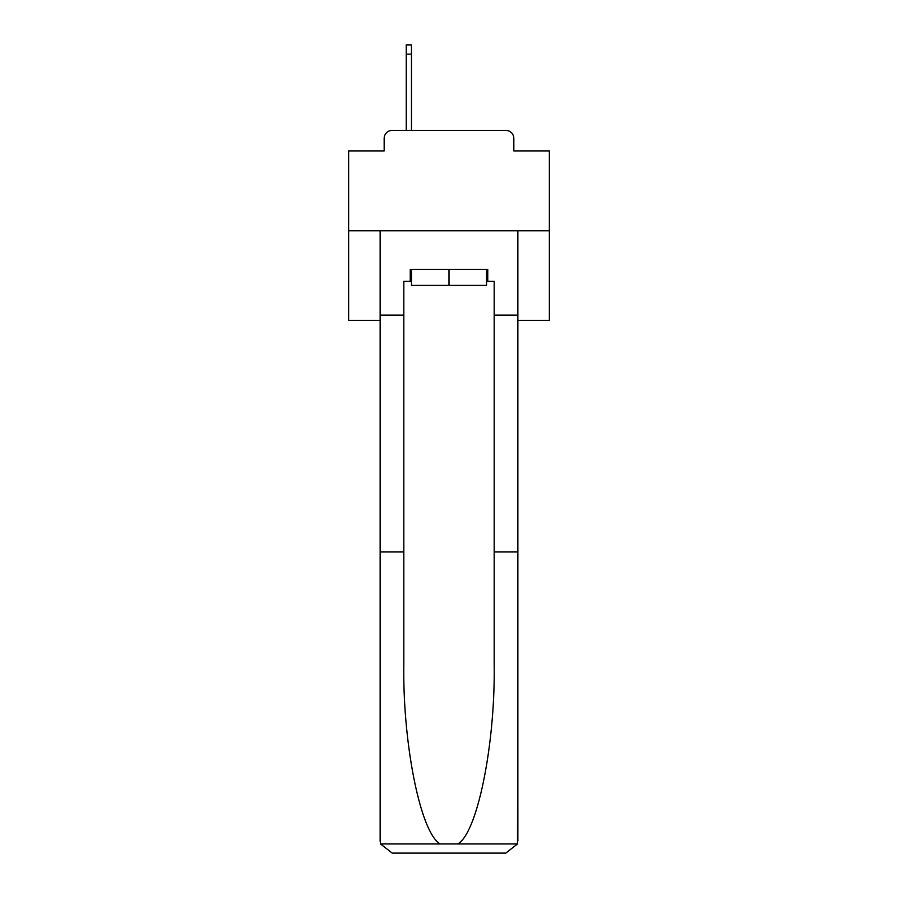 <?xml version="1.0" encoding="UTF-8"?>
<svg xmlns="http://www.w3.org/2000/svg" width="898" height="898" viewBox="0 0 898 898"><rect width="100%" height="100%" fill="white"/><g stroke="black" fill="none" stroke-linecap="round" stroke-linejoin="round"><path stroke-width="1.35" d="M384.164 138.449L384.164 150.898L384.164 138.449A8.026 8.026 0 0 1 392.19 130.412L406.244 130.412L406.244 44.9L411.464 44.9L411.464 130.412L417.682 130.412M517.854 320.328L549.374 320.328L549.374 150.898L513.836 150.898L513.836 138.449A8.026 8.026 0 0 0 505.81 130.412L392.19 130.412M549.374 230.786L348.626 230.786L348.626 150.898L384.164 150.898M348.626 230.786L348.626 320.328L380.146 320.328M480.318 130.412L505.81 130.412M513.836 150.898L513.836 138.449M486.536 281.377L487.749 281.377L487.749 269.333L410.251 269.333L410.251 281.377L403.831 281.377L403.831 551.978L380.146 551.978L380.146 841.056L380.494 843.94L392.19 853.1L505.81 853.1L517.506 843.94L517.854 551.978L517.854 841.056M475.3 853.1L505.81 853.1L475.3 853.1M403.831 551.978L403.831 664.295C402.585 744.072 420.713 833.456 440.256 843.94L457.744 843.94C477.287 833.456 495.415 744.072 494.169 664.295L494.169 281.377L487.749 281.377M380.146 841.056L380.146 230.786L517.854 230.786L517.854 315.108L494.169 315.108M403.831 315.108L380.146 315.108M517.854 315.108L517.854 551.978L494.169 551.978M410.251 281.377L411.464 281.377M411.464 269.333L411.464 285.396L486.536 285.396L486.536 269.333M449 269.333L449 285.396M380.494 843.94L440.256 843.94M457.744 843.94L517.506 843.94M406.244 54.138L411.464 54.138"/></g></svg>
